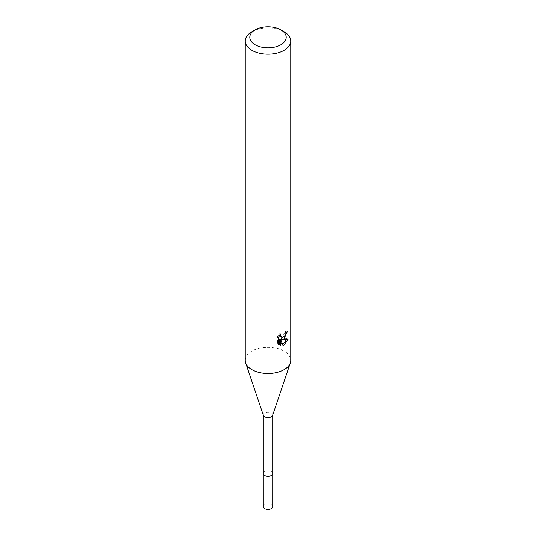 <?xml version="1.0" encoding="UTF-8"?>
<svg xmlns="http://www.w3.org/2000/svg" width="536" height="536" viewBox="0 0 536 536"><rect width="100%" height="100%" fill="white"/><g stroke="black" fill="none" stroke-linecap="round" stroke-linejoin="round"><path stroke-width="0.4" stroke-dasharray="2.68 2.01" d="M263.297 473.543A4.703 2.714 180 0 1 263.712 472.437A4.703 2.714 180 0 1 264.677 471.626A4.703 2.714 180 0 1 272.288 472.437A4.703 2.714 180 0 1 272.703 473.543M263.297 473.402A4.71 2.72 180 0 1 263.705 472.444A4.71 2.72 180 0 1 264.67 471.633A4.71 2.72 180 0 1 272.295 472.444A4.71 2.72 180 0 1 272.703 473.402M263.384 415.393A4.703 2.714 180 0 1 263.297 414.877A4.703 2.714 180 0 1 264.677 412.955A4.703 2.714 180 0 1 269.796 412.372A4.703 2.714 180 0 1 272.703 414.877A4.703 2.714 180 0 1 272.616 415.393M245.26 360.406A22.74 13.132 180 0 1 251.92 351.12A22.74 13.132 180 0 1 276.703 348.273A22.74 13.132 180 0 1 290.74 360.406M286.09 332.534L286.244 330.839A21.226 12.254 180 0 1 284.884 332.005L284.643 333.526L280.442 336.621M284.884 332.005L285.963 332.628M279.631 335.516L279.879 333.425L277.454 336.367L277.447 343.69L278.579 344.34M277.447 336.367L278.579 337.017M279.879 333.425L280.971 334.055M286.244 330.839L287.35 331.476M285.045 335.657L285.902 333.399M286.706 339.449L287.008 338.511L280.824 338.94M277.454 343.69L279.028 344.755M279.558 338.993L281.936 344.889L282.666 344.615M281.936 344.889L283.008 345.512M287.008 338.511L288.134 339.161M251.92 31.731A22.74 13.132 180 0 1 284.08 31.731M263.297 506.694A4.703 2.714 180 0 1 266.198 504.188A4.703 2.714 180 0 1 271.323 504.771A4.703 2.714 180 0 1 272.703 506.694M263.297 473.335A4.717 2.72 180 0 1 266.372 470.997A4.717 2.72 180 0 1 271.337 471.626A4.717 2.72 180 0 1 272.703 473.335M279.558 345.117L278.445 344.474"/><path stroke-width="0.8" d="M272.703 415.139L272.703 473.543A4.703 2.714 180 0 1 271.323 475.459A4.703 2.714 180 0 1 266.204 476.048A4.703 2.714 180 0 1 263.297 473.543L263.297 415.139M272.703 473.402A4.71 2.72 180 0 1 271.33 475.479A4.71 2.72 180 0 1 266.077 476.035A4.71 2.72 180 0 1 263.297 473.402M280.864 29.875L284.08 31.731A22.74 13.132 180 0 1 290.74 41.017L290.74 360.406A22.74 13.132 180 0 1 290.324 362.919L272.616 415.393A4.703 2.714 180 0 1 271.323 416.794A4.703 2.714 180 0 1 266.627 417.47A4.703 2.714 180 0 1 263.384 415.393L245.676 362.919A22.74 13.132 180 0 1 245.26 360.406L245.26 41.017A22.74 13.132 180 0 1 251.92 31.731L255.136 29.875A18.191 10.506 180 0 1 280.864 29.875A18.191 10.506 180 0 1 280.864 44.729A18.191 10.506 180 0 1 255.136 44.729A18.191 10.506 180 0 1 255.136 29.875L251.92 31.731M290.324 362.919A22.74 13.132 180 0 1 284.08 369.693A22.74 13.132 180 0 1 261.354 372.962A22.74 13.132 180 0 1 245.676 362.919M284.08 338.739L281.903 339.563L288.134 339.161L284.08 345.057L283.008 345.506L280.656 339.623L280.656 345.559L278.579 344.34L278.579 337.017L280.971 334.055L280.643 335.509L281.527 337.245L284.08 336.776L285.728 334.149L285.963 332.628A22.74 13.132 0 0 0 287.35 331.476L284.08 338.739M290.74 41.017A22.74 13.132 180 0 1 284.08 50.304A22.74 13.132 180 0 1 259.297 53.151A22.74 13.132 180 0 1 245.26 41.017M285.045 335.657L280.824 338.94L281.903 339.563M285.902 333.399L286.09 332.534M281.527 337.245L279.631 335.516M279.028 344.755L279.558 344.929L279.558 338.993L280.656 339.623M282.666 344.615L286.706 339.449M279.558 344.929L280.656 345.559M272.703 473.335A4.717 2.72 180 0 1 272.717 473.556L272.703 506.694A4.703 2.714 180 0 1 269.796 509.2A4.703 2.714 180 0 1 264.677 508.61A4.703 2.714 180 0 1 263.297 506.694L263.283 473.556A4.717 2.72 180 0 1 263.297 473.335M272.717 473.556A4.717 2.72 180 0 1 269.802 476.068A4.717 2.72 180 0 1 264.663 475.479A4.717 2.72 180 0 1 263.283 473.556"/></g></svg>
